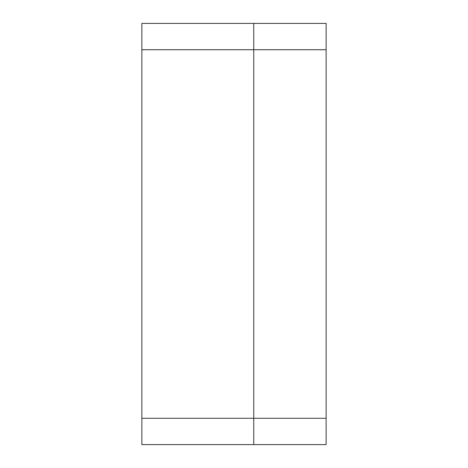 <?xml version="1.0" encoding="UTF-8"?>
<svg xmlns="http://www.w3.org/2000/svg" width="468" height="468" viewBox="0 0 468 468"><rect width="100%" height="100%" fill="white"/><g stroke="black" fill="none" stroke-linecap="round" stroke-linejoin="round"><path stroke-width="0.7" d="M141.862 418.275L141.862 444.6L326.137 444.6L326.137 23.4L141.862 23.4L141.862 418.275L253.744 418.275L253.744 444.6M253.744 23.4L253.744 49.725L141.862 49.725M326.137 49.725L253.744 49.725L253.744 418.275L326.137 418.275"/></g></svg>
